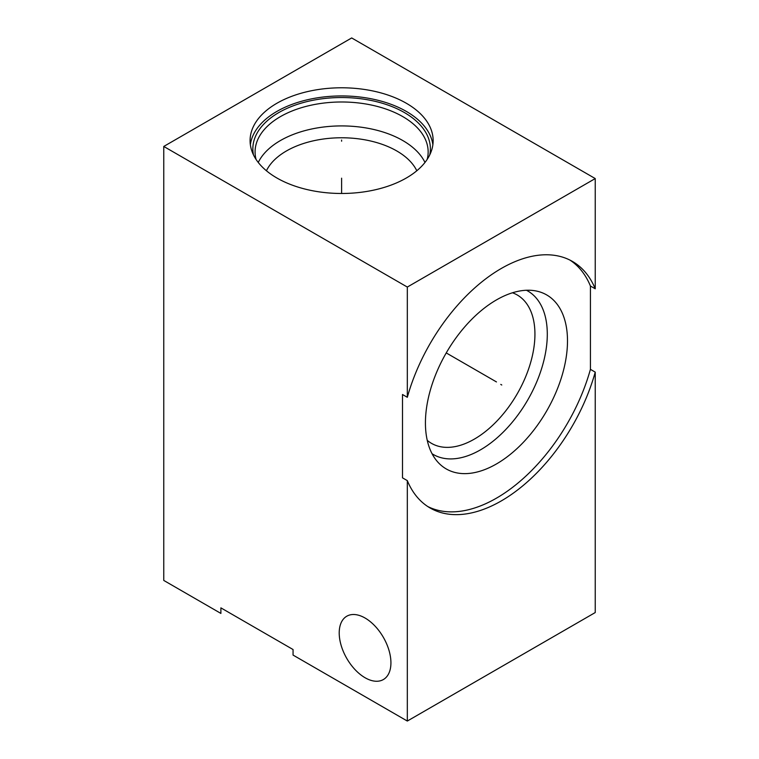 <?xml version="1.0" encoding="UTF-8"?>
<svg xmlns="http://www.w3.org/2000/svg" width="759" height="759" viewBox="0 0 759 759"><rect width="100%" height="100%" fill="white"/><g stroke="black" fill="none" stroke-linecap="round" stroke-linejoin="round"><path stroke-width="1.14" d="M163.764 146.449L407.317 287.054L407.317 397.289A142.341 82.181 -60 0 1 572.447 261.438A142.341 82.181 -60 0 1 595.236 288.79L595.236 178.564L351.683 37.95L163.764 146.449L163.764 580.436L220.888 613.424L220.888 607.864L293.059 649.533L293.059 655.083L407.317 721.05L595.236 612.551L595.236 372.128L590.426 369.348A142.341 82.181 -60 0 1 427.734 506.519M407.317 721.05L407.317 480.618L402.498 477.847L402.498 394.509L407.317 397.289M365.07 677.74A36.565 21.11 -120 0 0 383.352 679.552A36.565 21.11 -120 0 0 388.959 650.245A36.565 21.11 -120 0 0 365.07 618.025A36.565 21.11 -120 0 0 346.787 616.213A36.565 21.11 -120 0 0 341.18 645.511A36.565 21.11 -120 0 0 365.07 677.74M595.236 288.79L590.426 286.02L590.426 369.348M595.236 372.128A142.341 82.181 -60 0 1 430.106 507.98A142.341 82.181 -60 0 1 407.317 480.618M590.426 286.02A142.341 82.181 120 0 0 570 260.119M567.495 340.914A100.463 57.997 -60 0 1 517.277 448.332A100.463 57.997 -60 0 1 437.63 461.861A100.463 57.997 -60 0 1 425.429 422.943A100.463 57.997 120 0 1 463.161 328.713A100.463 57.997 120 0 1 536.262 291.01A100.463 57.997 120 0 1 567.495 340.914M526.461 290.261A94.42 54.515 120 0 1 547.296 334.178A94.42 54.515 -60 0 1 505.247 430.068A94.42 54.515 -60 0 1 432.07 453.74M427.251 440.362A85.682 49.468 -60 0 0 431.51 443.36A85.682 49.468 -60 0 0 497.534 420.41A85.682 49.468 -60 0 0 534.934 334.178A85.682 49.468 120 0 0 517.192 294.957A85.682 49.468 120 0 0 512.467 292.775M266.428 170.766A78.025 45.047 0 0 1 396.786 150.965A78.025 45.047 180 0 1 416.805 170.766M407.317 287.054L595.236 178.564M406.34 103.262A91.526 52.845 180 0 1 433.142 140.633A91.526 52.845 180 0 1 376.644 189.456A91.526 52.845 180 0 1 276.893 177.995A91.526 52.845 180 0 1 250.081 140.633A91.526 52.845 180 0 1 306.589 91.811A91.526 52.845 180 0 1 406.34 103.262M250.356 144.713A91.526 52.845 0 0 1 309.881 99.22A91.526 52.845 0 0 1 406.34 111.421A91.526 52.845 180 0 1 432.867 144.713M253.478 154.893A88.765 51.251 0 0 1 302.813 102.693A88.765 51.251 0 0 1 404.386 112.55A88.765 51.251 180 0 1 429.746 154.893M256.049 159.39A86.535 49.961 0 0 1 255.081 151.952A86.535 49.961 0 0 1 308.496 105.795A86.535 49.961 0 0 1 402.801 116.62A86.535 49.961 180 0 1 428.152 151.952A86.535 49.961 180 0 1 427.184 159.39M424.974 162.454A86.535 49.961 180 0 0 402.801 140.548A86.535 49.961 0 0 0 258.259 162.454M341.616 141.193L341.616 140.073L341.616 141.193M341.616 178.185L341.616 193.479M500.779 384.424L501.765 384.993L500.779 384.424M496.462 381.929L446.235 352.926"/></g></svg>
